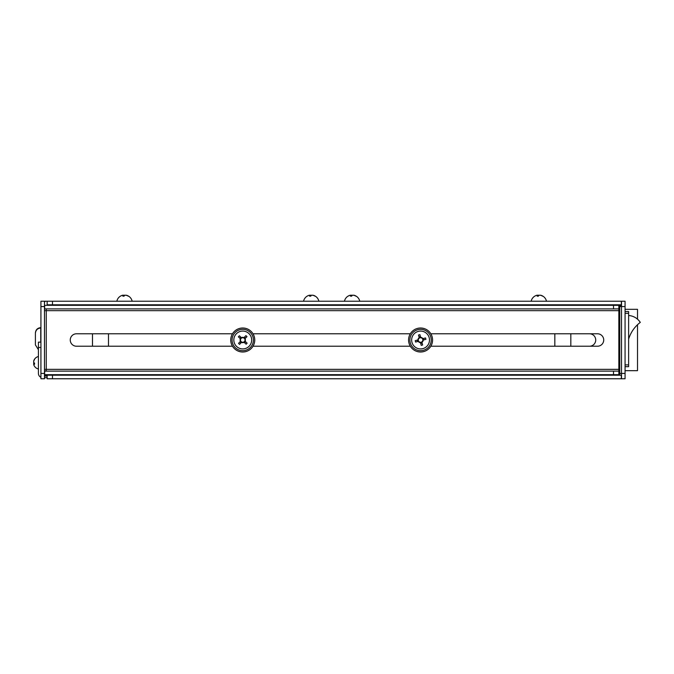 <?xml version="1.0" encoding="UTF-8"?>
<svg xmlns="http://www.w3.org/2000/svg" width="674" height="674" viewBox="0 0 674 674"><rect width="100%" height="100%" fill="white"/><g stroke="black" fill="none" stroke-linecap="round" stroke-linejoin="round"><path stroke-width="1.01" d="M430.838 346.225L597.501 346.225A6.226 6.226 0 0 0 603.727 339.999A6.226 6.226 0 0 0 597.501 333.782L430.838 333.782M232.488 333.782L76.482 333.782A6.226 6.226 0 0 0 70.256 339.999A6.226 6.226 0 0 0 76.482 346.225L232.488 346.225M253.011 346.225L410.306 346.225M410.306 333.782L253.011 333.782M46.253 371.121L46.253 369.344L618.842 369.344L618.842 310.663L46.253 310.663L46.253 308.886M618.842 308.886L44.653 308.886L44.653 305.322L618.842 305.322L618.842 310.663M618.842 369.344L618.842 374.677L44.653 374.677L44.653 371.121L618.842 371.121L618.842 374.677M44.476 310.663L46.253 310.663L46.253 369.344L44.476 369.344M40.92 373.43L44.476 373.43L44.476 378.763L40.92 378.763L40.92 301.236L44.476 301.236L44.476 306.569L40.92 306.569M44.476 373.43L44.476 306.569M589.506 346.225A6.226 6.226 0 0 0 595.723 339.999A6.226 6.226 0 0 0 589.506 333.782M619.735 304.791L619.735 306.569L621.512 306.569L621.512 373.43L619.735 373.43L619.735 375.207M47.146 305.322L47.146 301.236L621.335 301.236L621.335 304.791L47.146 304.791M44.476 375.207L621.335 375.207L621.335 378.763L47.146 378.763L47.146 374.677M625.068 378.763L621.512 378.763L621.512 373.43L625.068 373.43L625.068 378.763M625.068 306.569L621.512 306.569L621.512 301.236L625.068 301.236L625.068 373.43M44.476 377.701L47.146 377.701L47.146 378.763M625.068 311.548L628.623 311.548L628.623 366.673L625.068 366.673L628.623 366.673M628.623 315.474C633.577 315.938 637.469 318.229 640.3 322.357C634.723 326.663 630.856 332.156 628.707 338.845A1.778 1.778 0 0 0 628.623 339.384M92.49 346.225L92.49 333.782L92.49 346.225M108.489 333.782L108.489 346.225L108.489 333.782M44.476 370.944L46.253 370.944M554.828 346.225L554.828 333.782M570.827 333.782L570.827 346.225M44.476 302.238L45.183 301.236L47.146 301.236M621.335 301.809L621.512 302.238M45.183 301.236L44.476 301.295M44.476 376.041A4.271 4.271 0 0 0 45.183 376.1L47.146 376.1M40.92 377.314A4.271 4.271 0 0 1 38.426 373.43L38.426 342.139L40.92 342.139M625.068 370.675L637.511 370.675L637.511 324.733M625.068 309.324L637.511 309.324L637.511 319.181M35.41 332.981C35.722 329.738 37.5 327.96 40.743 327.64L40.743 342.139M35.41 333.782L35.41 344.448M38.426 356.521A6.403 6.403 0 0 0 33.936 360.312A6.369 6.167 180 0 1 34.551 359.183A6.352 1.441 27.3 0 0 34.526 359.326A6.352 1.441 27.3 0 0 34.551 359.495A6.369 6.167 -0 0 0 33.7 361.315L33.7 362.578A6.369 1.618 180 0 0 34.551 363.059A6.352 5.502 117 0 0 34.551 364.263A6.369 1.618 0 0 1 33.7 363.783L33.7 364.524A6.369 6.167 -0 0 0 33.936 365.215L33.936 365.215A6.403 6.403 0 0 0 38.426 369.007A6.403 6.403 0 0 1 33.936 365.215A6.369 6.167 -0 0 0 34.551 366.344M33.936 362.764A6.369 1.618 0 0 0 33.7 362.941L33.7 363.783L34.526 363.766M33.936 360.312A6.369 6.167 180 0 0 33.7 361.003L33.7 361.315M33.7 362.941L34.307 362.957M431.242 339.999A10.666 10.666 0 0 0 420.568 329.333A10.666 10.666 0 0 0 409.902 339.999A10.666 10.666 0 0 0 420.568 350.674A10.666 10.666 0 0 0 431.242 339.999M408.57 339.999A12.006 12.006 0 0 0 420.568 352.005A12.006 12.006 0 0 0 432.573 339.999A12.006 12.006 0 0 0 420.568 328.002A12.006 12.006 0 0 0 408.57 339.999M420.416 342.274A2.275 2.275 0 0 0 421.823 341.903L421.823 341.903A2.275 2.275 0 0 0 422.842 340.159L422.842 340.159A2.275 2.275 0 0 0 419.321 338.104A2.275 2.275 0 0 0 418.672 341.255L418.293 341.356A2.645 2.645 0 0 0 420.509 342.645L421.216 345.349A8.939 3.985 165.3 0 0 421.932 345.181A8.939 3.985 165.3 0 0 422.632 344.978L421.924 342.274A2.645 2.645 0 0 0 423.221 340.058L425.917 339.351A8.939 3.985 75.3 0 0 425.547 337.944L422.851 338.651A2.645 2.645 0 0 0 420.635 337.354L419.919 334.649A8.939 3.985 -14.7 0 0 419.211 334.826A8.939 3.985 -14.7 0 0 418.512 335.02L419.22 337.725A2.645 2.645 0 0 0 417.922 339.94L415.218 340.648A8.939 3.985 -104.7 0 0 415.588 342.063L418.672 341.255A2.275 2.275 0 0 0 420.416 342.274L420.509 342.645M422.834 348.635A8.931 8.931 0 0 0 429.203 337.733A8.931 8.931 0 0 0 418.31 331.364A8.931 8.931 0 0 0 411.94 342.266A8.931 8.931 0 0 0 422.834 348.635M420.416 336.537L419.009 336.907M424.03 339.848L423.66 338.441M420.728 343.462L422.135 343.091M417.113 340.159L417.484 341.566M240.736 341.061A2.275 2.275 0 0 0 241.789 342.063L241.789 342.063A2.275 2.275 0 0 0 243.811 342.021L243.811 342.021A2.275 2.275 0 0 0 243.71 337.935A2.275 2.275 0 0 0 240.685 339.039L240.399 338.778A2.645 2.645 0 0 0 240.466 341.339L238.537 343.361A8.939 3.985 -136.4 0 0 239.059 343.875A8.939 3.985 -136.4 0 0 239.59 344.372L241.519 342.35A2.645 2.645 0 0 0 244.089 342.282L246.111 344.212A8.939 3.985 133.6 0 0 247.114 343.159L245.092 341.229A2.645 2.645 0 0 0 245.033 338.66L246.962 336.638A8.939 3.985 43.6 0 0 246.44 336.124A8.939 3.985 43.6 0 0 245.9 335.635L243.98 337.657A2.645 2.645 0 0 0 241.41 337.716L239.388 335.787A8.939 3.985 -46.4 0 0 238.377 336.848L240.685 339.039A2.275 2.275 0 0 0 240.736 341.061L240.466 341.339M236.591 346.461A8.931 8.931 0 0 0 249.212 346.158A8.931 8.931 0 0 0 248.908 333.537A8.931 8.931 0 0 0 236.288 333.841A8.931 8.931 0 0 0 236.591 346.461M245.614 338.053L244.552 337.051M244.696 342.864L245.707 341.811M239.885 341.954L240.938 342.956M240.803 337.135L239.792 338.196M253.416 339.999A10.666 10.666 0 0 0 242.75 329.333A10.666 10.666 0 0 0 232.075 339.999A10.666 10.666 0 0 0 242.75 350.674A10.666 10.666 0 0 0 253.416 339.999M230.744 339.999A12.006 12.006 0 0 0 242.75 352.005A12.006 12.006 0 0 0 254.755 339.999A12.006 12.006 0 0 0 242.75 328.002A12.006 12.006 0 0 0 230.744 339.999M531.163 301.236A7.827 7.827 0 0 1 536.369 295.406L536.369 295.406A7.802 7.54 90 0 0 534.752 296.172A7.802 7.54 90 0 1 536.369 295.406A7.802 7.54 90 0 0 534.752 296.172A7.802 7.54 90 0 1 536.984 295.237L537.785 295.237A7.802 1.98 90 0 0 537.195 296.172A7.802 6.748 -153 0 1 538.4 296.172A7.802 1.98 -90 0 1 538.981 295.237L540.346 295.237A7.802 7.54 90 0 1 542.578 296.172A7.802 1.769 117.3 0 1 542.747 296.147A7.802 1.769 117.3 0 1 542.899 296.172A7.802 7.54 -90 0 0 540.666 295.237L540.346 295.237M344.448 301.236A7.827 7.827 0 0 1 349.654 295.406L349.654 295.406A7.802 7.54 90 0 0 348.037 296.172A7.802 7.54 90 0 1 349.654 295.406A7.802 7.54 90 0 0 348.037 296.172A7.802 7.54 90 0 1 350.269 295.237L351.07 295.237A7.802 1.98 90 0 0 350.48 296.172A7.802 6.748 -153 0 1 351.685 296.172A7.802 1.98 -90 0 1 352.275 295.237L353.631 295.237A7.802 7.54 90 0 1 355.864 296.172A7.802 1.769 117.3 0 1 356.032 296.147A7.802 1.769 117.3 0 1 356.184 296.172A7.802 7.54 -90 0 0 353.951 295.237L353.631 295.237M303.553 301.236A7.827 7.827 0 0 1 308.759 295.406L308.759 295.406A7.802 7.54 90 0 0 307.142 296.172A7.802 7.54 90 0 1 308.759 295.406A7.802 7.54 90 0 0 307.142 296.172A7.802 7.54 90 0 1 309.374 295.237L310.166 295.237A7.802 1.98 90 0 0 309.585 296.172A7.802 6.748 -153 0 1 310.79 296.172A7.802 1.98 -90 0 1 311.371 295.237L312.736 295.237A7.802 7.54 90 0 1 314.969 296.172A7.802 1.769 117.3 0 1 315.137 296.147A7.802 1.769 117.3 0 1 315.28 296.172A7.802 7.54 -90 0 0 313.048 295.237L312.736 295.237M122.045 295.406A7.827 7.827 0 0 0 116.838 301.236A7.827 7.827 0 0 1 122.045 295.406A7.802 7.54 90 0 0 120.427 296.172A7.802 7.54 90 0 1 122.045 295.406A7.802 7.54 90 0 0 120.427 296.172A7.802 7.54 90 0 1 122.66 295.237L123.452 295.237A7.802 1.98 90 0 0 122.87 296.172A7.802 6.748 -153 0 1 124.075 296.172A7.802 1.98 -90 0 1 124.656 295.237L126.021 295.237A7.802 7.54 90 0 1 128.254 296.172A7.802 1.769 117.3 0 1 128.422 296.147A7.802 1.769 117.3 0 1 128.565 296.172A7.802 7.54 -90 0 0 126.333 295.237L126.021 295.237M538.821 295.406A7.802 1.98 90 0 0 538.661 295.237L537.785 295.237L537.801 296.147M311.211 295.406A7.802 1.98 90 0 0 311.051 295.237L310.166 295.237L310.183 296.147M352.106 295.406A7.802 1.98 90 0 0 351.946 295.237L351.07 295.237L351.087 296.147M124.496 295.406A7.802 1.98 90 0 0 124.336 295.237L123.452 295.237L123.468 296.147M613.509 308.886L613.509 305.322M613.509 374.677L613.509 371.121M618.842 306.569L619.735 306.569L619.735 373.43L618.842 373.43M52.479 301.236L52.479 304.791M52.479 375.207L52.479 378.763M625.068 364.895L628.623 364.895M628.623 313.326L625.068 313.326M619.735 305.507L621.512 305.507M40.92 347.472L38.426 347.472M38.426 349.696L35.41 344.894M40.743 328.002C37.5 328.314 35.722 330.091 35.41 333.335M132.155 301.236A7.827 7.827 0 0 0 126.948 295.406A7.827 7.827 0 0 1 132.155 301.236M546.479 301.236A7.827 7.827 0 0 0 541.281 295.406M318.869 301.236A7.827 7.827 0 0 0 313.663 295.406M359.764 301.236A7.827 7.827 0 0 0 354.566 295.406"/></g></svg>
